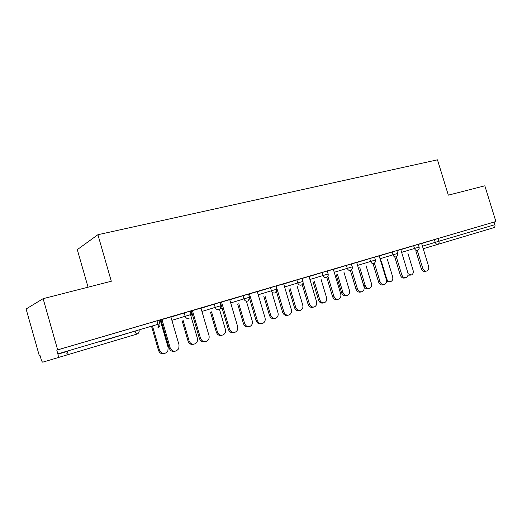 <?xml version="1.0" encoding="UTF-8"?>
<svg xmlns="http://www.w3.org/2000/svg" width="522" height="522" viewBox="0 0 522 522"><rect width="100%" height="100%" fill="white"/><g stroke="black" fill="none" stroke-linecap="round" stroke-linejoin="round"><path stroke-width="0.78" d="M101.144 344.768L68.238 354.575C66.542 355.084 66.542 355.084 68.238 354.575L58.046 357.609L68.238 354.575L67.253 351.104M88.061 287.191L77.302 249.64L97.908 234.717L437.462 159.823L448.333 195.143L484.834 185.812L495.9 221.524L438.108 238.476L438.95 241.223L494.882 224.688L494.073 222.078M39.378 355.945L40.116 355.704L41.094 359.156C41.669 361.035 42.21 362.04 42.719 362.177L57.975 357.642C58.438 357.276 58.399 356.024 57.851 353.883L56.787 350.145L57.655 349.857L43.124 298.669L26.1 308.985L39.378 355.945L40.122 355.73M160.326 320.469L161.083 320.247M190.276 311.686L190.798 311.53M494.882 224.688C495.228 226.202 494.876 227.2 493.819 227.677L423.225 248.726M43.124 298.669L111.303 281.254L97.908 234.717M57.655 349.857L495.9 221.524M418.285 244.413L423.459 242.9M426.461 271.081L425.397 271.355C423.512 271.76 422.115 270.794 421.195 268.471L422.67 268.08C423.59 270.409 424.993 271.375 426.879 270.977C428.536 270.142 429.097 268.556 428.569 266.22L421.606 243.441L423.466 242.919M170.948 317.082L190.112 311.132L191.091 314.498L185.166 316.26L184.175 312.867M56.787 350.145L158.877 320.28L159.876 323.725C160.261 325.754 159.549 327.137 157.742 327.894C158.401 327.483 158.479 326.283 157.977 324.279L156.972 320.808M421.632 243.513L438.108 238.476M200.97 308.111L190.145 311.256M190.158 311.282L192.435 310.61M190.23 311.53L191.43 311.177M191.424 311.151L190.223 311.503M220.108 302.845L220.519 302.714M229.778 299.804L248.531 294.017L249.483 297.233L243.937 298.884L242.978 295.648M261.574 323.653L261.561 323.66C259.01 324.377 257.17 323.353 256.034 320.58L257.248 320.28C258.39 323.066 260.237 324.09 262.788 323.366C264.843 322.244 265.594 320.391 265.039 317.82L257.281 291.589L261.633 290.31L249.464 293.906M283.714 283.968L302.081 278.33L303.001 281.417M309.017 276.451L302.121 278.448M333.356 269.404L351.345 263.904L352.233 266.859M361.433 291.837L360.63 292.039C358.516 292.522 356.963 291.524 355.971 289.044L357.361 288.686C358.353 291.172 359.906 292.176 362.027 291.687C363.867 290.754 364.513 289.058 363.971 286.604L356.689 262.462L360.402 261.372L351.378 264.015M379.187 255.963L396.811 250.586L397.673 253.424L392.968 254.827L392.1 251.976M405.614 277.737L404.622 277.991C402.664 278.415 401.216 277.443 400.276 275.068L401.725 274.689C402.664 277.065 404.119 278.043 406.077 277.619C407.793 276.751 408.38 275.133 407.845 272.758L400.785 249.542L404.23 248.531L396.844 250.697M400.805 249.62L418.252 244.303L419.107 247.089L414.507 248.459L413.652 245.66M379.168 255.897L374.561 257.229M356.715 262.553L374.522 257.111L375.403 260.008C375.716 261.548 375.207 262.677 373.889 263.414L373.595 263.525C372.219 263.76 371.214 263.062 370.581 261.45L369.7 258.534M338.002 299.308L337.329 299.478C335.117 300 333.506 298.995 332.488 296.457L333.839 296.111C334.856 298.656 336.475 299.667 338.687 299.139C340.592 298.166 341.264 296.431 340.722 293.938L333.323 269.306L337.186 268.178L327.255 271.088M309.037 276.536L327.216 270.97L328.123 273.985C328.442 275.518 327.966 276.673 326.687 277.463L326.27 277.639C324.782 277.893 323.705 277.182 323.04 275.499L322.133 272.464M283.687 283.877L275.916 286.128M257.32 291.72L275.877 286.004L276.81 289.155L271.433 290.754L270.494 287.589M220.493 302.63L220.082 302.753L220.499 302.656M229.739 299.68L220.01 302.506M220.016 302.532L221.569 302.075M190.791 311.497L191.457 311.275M201.016 308.248L219.971 302.382L220.936 305.677M160.28 320.312L161.037 320.09M161.03 320.064L160.274 320.286M170.903 316.919L158.91 320.41M158.916 320.43L161.97 319.536M421.195 268.471L415.845 250.925M422.67 268.08L417.3 250.495M411.003 275.074L407.982 275.172M408.034 273.665L411.414 274.97C413.052 274.148 413.613 272.601 413.098 270.324L407.91 253.294M67.736 352.8C66.196 353.27 66.196 353.277 67.743 352.826M400.276 275.068L394.841 257.189M401.725 274.689L396.263 256.726M383.951 284.653L383.05 284.882C381.014 285.332 379.514 284.346 378.548 281.926L379.97 281.554C380.936 283.981 382.437 284.973 384.473 284.516C386.254 283.622 386.867 281.965 386.332 279.544L379.161 255.878M378.548 281.926L373.034 263.695M379.97 281.554L374.391 263.114M355.971 289.044L350.373 270.455M357.361 288.686L351.619 269.646M332.488 296.457L326.779 277.41M333.839 296.111L327.888 276.262M313.598 307.093L313.083 307.217C310.773 307.791 309.096 306.773 308.045 304.169L309.357 303.837C310.407 306.447 312.091 307.471 314.401 306.897C316.365 305.879 317.069 304.104 316.521 301.572L309.011 276.432M308.045 304.169L302.179 284.51M309.357 303.837L303.08 282.8M390.423 281.626L389.503 281.86L386.554 281.143M381.321 261.215L386.613 278.67C387.526 280.986 388.955 281.932 390.887 281.508C392.577 280.66 393.164 279.081 392.648 276.764L387.383 259.414M369.067 288.425L368.238 288.64C366.229 289.084 364.761 288.131 363.821 285.769L365.165 285.423C366.105 287.785 367.579 288.744 369.589 288.294C371.338 287.413 371.958 285.795 371.436 283.446L366.092 265.763M359.802 267.636L365.165 285.423M358.47 268.034L363.821 285.769M346.889 295.485L346.158 295.667C344.076 296.144 342.549 295.178 341.59 292.77L342.902 292.431C343.868 294.845 345.388 295.817 347.476 295.335C349.29 294.421 349.936 292.77 349.407 290.382L343.985 272.353M337.453 274.298L342.902 292.431M336.161 274.683L341.59 292.77M323.842 302.819L323.229 302.969C321.056 303.484 319.477 302.512 318.492 300.039L319.764 299.713C320.756 302.186 322.342 303.165 324.514 302.649C326.387 301.696 327.059 300.013 326.531 297.586L321.03 279.198M314.237 281.221L319.764 299.713M312.978 281.599L318.492 300.039M299.856 310.44L299.406 310.551C297.135 311.119 295.491 310.133 294.473 307.602L295.713 307.288C296.731 309.827 298.375 310.812 300.652 310.251C302.577 309.259 303.275 307.53 302.747 305.076L297.162 286.317M290.095 288.425L295.713 307.288M288.875 288.783L294.473 307.602M288.151 315.197L287.844 315.275C285.423 315.908 283.668 314.883 282.578 312.202L283.844 311.888C284.934 314.577 286.695 315.601 289.116 314.968C291.132 313.898 291.87 312.091 291.315 309.526L283.681 283.851M282.578 312.202L276.49 291.667M283.844 311.888L276.177 286.049M274.879 318.381L274.631 318.44C272.256 319.059 270.54 318.074 269.482 315.471L270.677 315.171C271.734 317.781 273.456 318.772 275.831 318.152C277.808 317.115 278.533 315.347 278.004 312.867L272.327 293.723M264.974 295.915L270.677 315.171M263.799 296.261L269.482 315.471M256.034 320.58L249.562 298.656M257.248 320.28L249.451 293.879M248.85 326.648C246.358 327.34 244.564 326.348 243.461 323.66L244.609 323.379C245.712 326.08 247.513 327.079 250.018 326.367C252.035 325.271 252.772 323.477 252.237 320.978L246.475 301.435M238.815 303.713L244.609 323.379M237.686 304.052L243.461 323.66M233.993 332.468C231.357 333.166 229.465 332.123 228.329 329.317L229.484 329.036C230.704 331.953 232.668 332.977 235.383 332.103C237.425 330.896 238.169 329.023 237.621 326.472L229.732 299.661M228.329 329.317L220.428 302.408M229.484 329.036L221.563 302.049M221.85 335.248C219.273 335.92 217.439 334.902 216.343 332.201L217.433 331.933C218.614 334.765 220.525 335.75 223.181 334.896C225.184 333.721 225.922 331.901 225.387 329.434L219.436 309.141M211.547 311.843L217.433 331.933M210.477 312.163L216.343 332.201M205.179 341.669C202.458 342.347 200.526 341.271 199.384 338.445L200.487 338.191C201.87 341.362 204.037 342.328 206.993 341.088C208.859 339.763 209.524 337.904 208.983 335.509L200.963 308.084M199.384 338.445L191.359 310.929M200.487 338.191L192.429 310.59M193.675 344.226C191.026 344.866 189.147 343.828 188.05 341.107L189.081 340.866C190.426 343.933 192.54 344.866 195.424 343.659C197.251 342.373 197.903 340.566 197.381 338.249L190.504 314.668M183.098 320.332L189.081 340.866M182.087 320.632L188.05 341.107M175.053 351.299C172.24 351.932 170.27 350.836 169.128 347.991L170.159 347.763C172.723 352.082 175.594 352.376 178.765 348.644L179.046 344.957L170.896 316.893M169.128 347.991L160.965 319.836M170.159 347.763L161.964 319.51M164.254 353.603C161.52 354.21 159.608 353.14 158.512 350.406L159.478 350.184C161.964 354.366 164.763 354.647 167.862 351.025L168.149 347.456L160.202 320.058M152.45 325.917L159.478 350.184M151.504 326.198L158.512 350.406M422.455 246.201L438.95 241.223C439.322 242.821 439.002 243.852 437.984 244.329C436.751 244.524 435.837 243.859 435.244 242.332L434.402 239.585M135.067 331.052L135.146 331.333C135.707 333.082 136.327 333.995 136.992 334.067L101.137 344.755L137.045 334.054C138.761 333.343 139.439 332.044 139.087 330.152L139.009 329.891M57.851 353.883L159.876 323.738M138.996 329.891L100.25 341.656M67.331 351.391L57.929 354.177M139.074 330.158C139.394 332.051 138.702 333.356 136.992 334.067L137.045 334.054M401.64 252.361L414.507 248.459C415.114 250.018 416.06 250.69 417.332 250.482L417.548 250.403C418.892 249.705 419.414 248.609 419.107 247.095M380.029 258.749L392.968 254.827C393.588 256.413 394.56 257.098 395.885 256.876L396.139 256.785C397.47 256.074 397.986 254.951 397.673 253.431M357.577 265.391L375.488 259.989M334.224 272.301L347.287 268.334L346.393 265.359M309.924 279.492L328.26 273.952M284.614 286.983L297.781 282.97L296.855 279.87M258.227 294.786L271.433 290.754C272.125 292.509 273.28 293.247 274.898 292.959M220.995 305.905L221.419 305.775M230.698 302.936L243.937 298.884C244.642 300.679 245.842 301.422 247.526 301.122M190.863 311.458L191.77 314.57L192.364 314.388M201.949 311.445L215.208 307.38L214.235 304.065M171.895 320.345L185.166 316.26C185.904 318.133 187.196 318.903 189.036 318.564M352.357 266.827L347.287 268.334C347.933 269.985 348.977 270.683 350.406 270.442L350.751 270.298C352.056 269.541 352.552 268.399 352.239 266.866M301.122 285.136L301.644 284.901C302.871 284.085 303.321 282.924 303.008 281.423L297.781 282.97C298.453 284.686 299.569 285.41 301.122 285.136M248.89 300.705L247.957 300.783M222.248 308.613L220.617 308.261M218.933 309.644C217.172 309.97 215.932 309.213 215.208 307.38L220.936 305.683L220.277 308.737M192.899 316.221L191.691 314.59L192.938 316.339M386.104 278.8L386.613 278.67M275.577 292.627L276.817 289.162M248.172 300.822L248.726 300.75M248.446 300.613L249.483 297.246M220.571 308.332L222.248 308.619M190.784 311.484L191.691 314.59M191.045 316.495L191.098 314.505"/></g></svg>
